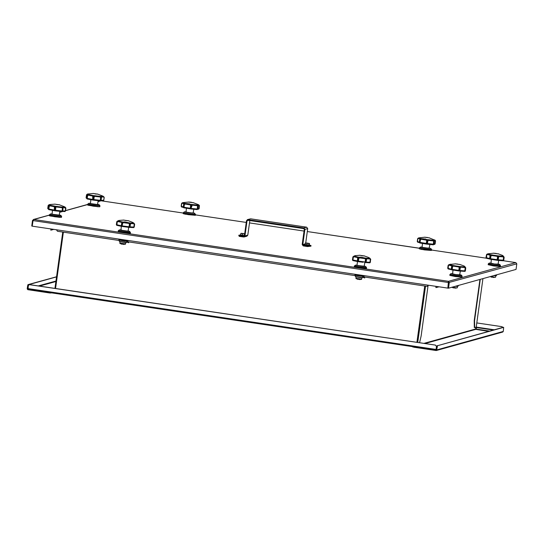 <?xml version="1.0" encoding="UTF-8"?>
<svg xmlns="http://www.w3.org/2000/svg" width="544" height="544" viewBox="0 0 544 544"><rect width="100%" height="100%" fill="white"/><g stroke="black" fill="none" stroke-linecap="round" stroke-linejoin="round"><path stroke-width="0.82" d="M448.542 281.942L447.97 288.116L448.514 288.198L449.29 282.594L448.44 281.316L447.834 288.136L32.246 226.168L33.021 220.565L33.85 219.497L32.531 220.456L31.756 226.052L32.246 226.127M100.885 200.797L98.036 201.674M33.034 220.531L32.531 220.456M515.855 262.63L516.8 263.854L516.025 269.45L448.514 288.198M448.746 282.513L516.8 263.854M448.562 282.166L447.834 288.136M448.698 282.513L33.021 220.565M475.66 329.412L425.02 343.55M412.78 346.678L413.746 347.242L436.206 350.526L436.73 349.921L437.498 345.726L503.649 327.366L503.261 331.452L502.731 332.058L436.206 350.526M438.933 286.81L436.2 287.565L435.826 286.348L436.186 287.558L435.839 287.511M437.498 345.726L503.275 327.311M437.138 345.671L435.962 350.18L412.814 346.678M475.714 327.311L475.789 329.46M489.654 331.092L476.408 329.093L476.741 329.542L488.784 331.337M475.701 327.434L476.245 327.515L476.354 329.453M476.36 329.419L475.544 329.31L476.034 329.385L476.19 327.529L475.694 327.454M502.914 327.413L501.956 326.658L476.782 322.905M501.956 326.658L502.853 327.427M501.894 326.672L476.782 322.932M482.916 278.644L476.184 327.182L474.654 327.59L474.572 320.606L480.291 279.371M474.572 320.606L474.212 320.552L474.293 327.536L474.654 327.59M474.212 320.552L479.91 279.48M476.122 329.011L476.075 329.378M56.542 276.726L27.968 284.662L27.608 285.933L27.2 288.857L27.819 289.694L49.987 292.998L52.176 292.903M50.748 228.929L51.136 230.146L53.849 229.391M50.742 228.929L51.109 230.139M51.245 292.767L27.873 289.326L27.56 288.912L27.948 288.803M27.608 285.933L27.968 285.988L28.329 284.716L27.968 284.662M56.522 276.889L28.329 284.716M27.968 285.988L27.56 288.912M436.064 350.146L27.982 289.299L28.376 285.675L29.254 284.668L435.431 345.127L436.465 346.528L435.962 350.18M436.39 349.71L436.526 346.508L435.431 345.127M119.374 240.496L57.48 231.268L56.46 229.779M428.407 285.24L427.02 286.368L362.732 276.787M355.463 275.699L126.643 241.584M427.55 286.334L428.461 285.246M29.75 284.641L29.281 284.662M29.811 284.621L435.486 345.114M427.992 286.117L421.151 336.022L419.594 342.74M436.07 350.146L27.873 289.326M240.183 234.967L238.755 235.307L239.204 236.354L238.755 235.307M239.285 235.742L243.671 236.395L244.358 235.878L246.473 220.66L247.846 219.62L303.851 227.97L306.694 227.181L307.727 228.582L305.735 242.923L309.407 243.474L305.395 243.018L309.38 243.467M311.052 245.582L310.964 246.194L307.591 246.548L307.68 245.942L311.052 245.582L309.257 244.963M307.68 245.942L303.294 245.29L302.777 244.589L304.892 229.371L303.851 227.97M239.204 236.354L243.59 237.007L244.963 235.967L247.071 220.748L247.758 220.232L303.77 228.582L304.286 229.276L302.172 244.501L303.212 245.895L307.591 246.548M244.963 235.967L247.799 235.178L246.922 236.184L244.086 236.973M247.799 235.178L249.832 220.538M247.343 219.654L250.682 218.831L306.694 227.181M241.244 233.328L244.603 234.022L244.406 235.545L240.672 234.981L240.931 233.41L244.644 233.798L241.291 233.315M305.164 244.603L305.374 243.08L309.454 243.542L309.244 245.065L305.116 244.589L305.422 243.025M490.613 276.508L495.38 277.338L490.117 276.644M490.083 276.658L493.911 277.535M490.028 259.202L489.627 258.536L490.226 259.243M489.77 259.026L486.486 258.291L486.098 257.638L489.627 258.536L490.056 255.204L487.472 254.538L486.737 254.918L486.54 258.305L489.818 259.026M497.461 260.324L497.155 259.692L498.039 259.814L498.426 257.04L497.876 256.972L497.461 260.324L498.243 259.821L497.712 260.345L490.239 259.25L490.579 255.884L490.11 255.802L489.722 258.577L490.559 258.713L490.09 259.223L489.627 258.536L490.008 255.768M503.52 260.236L503.003 260.76L503.73 260.229L504.118 257.455L503.52 260.236M503.472 260.651L503.73 260.229L503.132 260.766L497.814 260.324M488.974 253.545L486.608 254.47L487.689 253.96L487.472 254.538M486.588 254.483L487.614 253.871L490.6 254.714L490.056 255.204M491.769 255.524L490.94 255.938L490.559 258.713L497.155 259.692L497.542 256.918L496.971 256.299L491.769 255.524L491.579 254.891L490.6 254.714L490.402 255.456L491.579 254.891L497.434 255.768L498.63 257.047L498.243 259.821L503.2 260.202L503.581 257.428L502.88 256.836L498.977 256.537L498.63 257.047L498.236 256.625L498.576 255.898L502.969 256.238L504.002 257.06L503.465 256.224M486.615 254.476L486.098 257.638L486.615 254.476M498.263 253.892L493.537 253.205L498.263 253.892M490.498 255.469L490.94 255.938L490.498 255.469M497.542 256.918L498.12 256.612L497.542 256.918M498.576 255.898L497.427 255.768L496.971 256.299M503.73 260.229L504.084 257.156L503.418 256.224L502.88 256.836M493.911 253.178L487.587 253.878M503.955 257.06L503.581 257.428L503.955 257.06M498.977 256.537L498.576 255.904M496.278 253.429L493.66 253.212L496.278 253.429M494.394 275.454L496.556 275.536L496.658 274.829M100.926 200.75L103.163 200.872L103.795 200.355L103.183 200.879M93.133 200.09L92.698 199.43L92.779 196.051L88.461 195.255L87.598 195.636L87.217 198.41L92.936 199.478L93.289 200.117L93.888 196.792L93.323 196.704L92.936 199.478L93.82 199.594L93.33 200.117L87.142 198.982L86.979 195.507L86.598 198.281L87.094 198.968M100.327 200.947L101.068 200.416L100.633 200.926M98.056 201.572L101.014 200.437L101.402 197.656L100.973 197.628L100.592 200.403L100.314 200.947L100.225 200.355L101.068 200.43L101.463 197.649L101.082 196.459L101.449 197.078M86.544 198.39L86.122 197.812L86.51 194.942L86.129 197.717L86.584 198.404L86.129 197.717M103.931 196.887L102.959 196.16M103.435 196.432L104.183 197.581L103.802 200.321M101.096 200.274L103.584 200.348L104.217 197.581L103.428 197.023L101.456 196.976M87.849 194.419L86.618 194.983L86.238 197.758L86.646 197.86M94.846 196.364L94.2 196.819L93.82 199.594L100.225 200.355L100.613 197.574L99.899 196.955L94.846 196.364L94.513 195.724L100.198 196.391L101.456 197.642L101.456 197.003M93.065 193.467L97.798 194.147L93.065 193.467M99.899 196.955L100.198 196.391L102.428 196.037L104.128 197.173M87.101 194.589L88.08 193.895L87.224 195.16L88.468 194.643L93.33 195.548L93.888 196.792L93.731 196.37L94.513 195.724L93.33 195.548L92.779 196.051M97.444 194.018L103 196.18L103.428 197.023M87.026 195.378L87.638 194.589M86.979 195.5L86.591 198.274L87.217 198.41L87.169 198.988L86.598 198.281M86.605 194.704L87.387 194.086M93.078 196.649L93.616 196.35L93.078 196.649M88.461 195.255L88.468 194.643L87.883 194.494M87.285 195.18L87.598 195.636L87.285 195.18M101.136 197.241L100.613 197.574L101.136 197.241M95.057 193.916L97.675 194.113L95.057 193.916M357.462 279.303L361.468 279.432L356.041 278.684L359.999 279.636M365.908 262.487L365.303 262.616L365.126 262.011L365.33 262.623L365.983 262.113L366.37 259.338L365.867 259.284L365.486 262.058L369.947 262.262L370.328 259.488L369.689 258.917L366.676 258.794L366.112 262.106L365.52 262.636M365.724 262.562L369.628 262.806L369.947 262.262L369.641 262.806M369.838 262.786L370.308 262.283L370.6 259.515L370.308 262.262M357.571 260.984L357.986 261.637L357.401 260.943L358.108 261.072L358.489 258.298L357.959 258.21L357.571 260.984M357.85 261.61L352.954 260.569L352.607 259.93L352.995 257.156L352.444 259.869L352.988 260.576L357.646 261.521M358.02 261.644L358.455 261.113L358.02 261.644L363.188 262.276L358.081 261.644M359.591 257.904L358.836 258.339L358.455 261.113L365.126 262.011L365.514 259.23L364.847 258.611L359.591 257.904L359.319 257.271L360.679 257.108L365.235 258.06L366.18 258.924L366.275 258.169L369.675 258.305L370.688 259.243L370.199 262.582L365.772 262.575M354.117 256.829L353.294 257.21L352.906 259.984L357.401 260.943L357.653 257.584L354.117 256.829L354.226 256.238L358.21 257.088L358.367 257.883L359.319 257.271L358.21 257.088L357.653 257.584M361.617 255.741L364.378 255.966L361.617 255.741M355.089 255.632L353.036 256.748L353.294 257.21L353.07 256.761L354.906 255.68L359.999 255.272M352.934 256.843L352.444 259.876L352.988 260.576M364.847 258.611L365.235 258.06L366.275 258.169L366.676 258.794M365.514 259.23L366.071 258.91L365.514 259.23M358.367 257.883L358.836 258.339L358.367 257.883M370.328 259.488L370.6 259.107L370.328 259.488M369.689 258.917L369.866 258.25L368.703 257.536L370.661 259.162M366.18 258.924L366.5 259.332L366.18 258.924M358.258 257.863L357.789 258.162L358.258 257.863M370.716 259.515L369.913 258.278M364.228 255.959L359.747 255.306L364.228 255.959M355.382 276.583L362.61 277.658L364.174 277.222L364.732 277.977L363.426 277.433M363.426 276.264L364.344 276.005M433.289 244.78L433.282 244.202L433.636 244.249L433.242 244.78L426.979 244.14M427.455 243.624L426.87 244.14L427.577 240.829L426.999 240.747L426.714 244.12L426.319 243.467L433.282 244.202L433.67 241.427L432.936 240.822L428.346 240.36L427.842 240.849L427.455 243.624M426.863 244.14L433.214 244.773M434.459 244.453L435.146 243.923L434.54 244.46M417.738 242.209L417.282 241.543L417.67 238.768L417.262 241.522L417.758 242.216L419.376 242.583L417.636 242.175L417.289 241.516M419.968 238.972L418.479 238.428L418.792 237.864L420.478 238.483L419.764 239.38L419.383 242.311L426.319 243.467L426.707 240.693L426.258 240.081L421.376 239.272L420.512 239.666L419.927 242.998L420.152 239.618L419.764 239.537L419.383 242.311L419.907 242.991M426.625 244.1L419.764 242.957L419.342 242.291L419.73 239.516L421.28 238.653L425.734 239.04L427.278 240.387L427.965 239.72L428.346 240.36M426.258 240.081L426.775 239.564L433.133 240.237L432.936 240.822M433.67 241.427L434.126 241.08L433.962 244.263L434.35 241.488L433.67 241.427M433.976 240.36L433.133 240.237L434.126 241.08L433.82 240.271L434.534 239.87L434.982 240.638L433.99 240.312M427.394 240.407L427.842 240.849L427.394 240.407M434.024 243.902L435.003 243.936L435.39 241.162L434.982 240.638M418.479 238.428L417.853 238.809L417.466 241.584L419.376 242.066M427.441 237.463L424.68 237.245L427.441 237.463M434.085 240.502L434.343 241.407M427.278 240.387L426.707 240.693L427.278 240.387M435.499 240.849L434.806 240.026M425.054 237.211L418.887 237.83L417.853 238.809L417.778 238.456M419.73 239.516L420.478 238.483L421.28 238.653L421.376 239.272M420.118 239.204L420.512 239.666L420.118 239.204M429.087 237.769L435.173 240.332L435.54 241.012L435.146 243.93M424.83 237.232L429.318 237.871L424.83 237.232M121.38 244.1L125.378 244.229L119.959 243.481L123.916 244.433M121.768 226.406L121.319 225.74L121.7 222.965L122.176 222.659L121.489 225.78L121.795 226.413L122.026 225.869L129.044 226.807L129.424 224.033L128.765 223.407L123.508 222.7L122.754 223.135L121.965 226.44L129.22 227.412L129.044 226.807L129.39 227.433L129.9 226.909L130.288 224.135L129.785 224.08L129.397 226.855L133.865 227.066L134.246 224.284L133.606 223.713L130.587 223.591L130.03 226.902L129.438 227.433M129.642 227.358L133.545 227.603L134.137 227.086L133.593 227.603L129.69 227.372M133.756 227.582L134.606 224.318M118.028 221.632L118.143 221.034L122.128 221.884L122.176 222.659L121.7 222.965L121.57 222.38L118.028 221.632L117.212 222.006L116.906 225.372L121.904 226.433M116.742 221.904L116.681 225.304L116.77 221.796L116.362 224.672L122.026 225.869L122.407 223.094L122.754 223.135L122.284 222.68L123.236 222.068L124.596 221.904L129.152 222.856L130.098 223.72L130.193 222.965L133.593 223.101L134.626 224.312L134.246 227.072L133.545 227.603M116.906 225.372L121.564 226.318M125.535 220.538L128.296 220.762L125.535 220.538M119.007 220.429L116.953 221.544L117.212 222.006L116.987 221.558L118.823 220.476L123.916 220.068M116.844 221.639L117.694 220.946M123.508 222.7L123.236 222.068L122.128 221.884L121.57 222.38M128.765 223.407L129.152 222.856L130.193 222.965L130.587 223.591M129.424 224.033L129.989 223.706L129.424 224.033M134.246 224.284L134.518 223.904L134.246 224.284M133.606 223.713L133.783 223.054L132.62 222.333L134.572 223.958M130.098 223.72L130.417 224.128L130.098 223.72M128.146 220.762L123.665 220.102L128.146 220.762M119.299 241.38L126.528 242.454L128.092 242.019L128.649 242.774L127.344 242.23M127.344 241.06L128.262 240.802M190.76 208.93L191.107 208.4L197.2 209.005L197.588 206.23L196.853 205.618L192.263 205.156L190.828 208.937L197.132 209.576L197.554 209.046L197.159 209.576L190.896 208.937M190.536 208.318L190.631 208.916L190.237 208.264L191.107 208.4L191.495 205.625L190.917 205.544L190.536 208.318M198.376 209.25L199.063 208.719L198.458 209.256M181.648 207.006L181.2 206.339L181.567 203.558L181.179 206.319L181.676 207.012L183.294 207.38M183.382 207.522L183.301 207.108L190.237 208.264L190.624 205.489L190.176 204.877L185.293 204.068L184.43 204.469L183.845 207.794L184.069 204.415L183.682 204.333L183.301 207.108L183.824 207.788M190.543 208.896L183.682 207.754L183.26 207.087L183.682 204.184L185.198 203.449L189.652 203.844L191.189 205.19L191.882 204.517L192.263 205.156M190.176 204.877L190.692 204.36L197.05 205.034L196.853 205.618M197.588 206.23L198.043 205.877L197.88 209.059L198.268 206.285L197.588 206.23M197.05 205.04L198.111 205.884L197.737 205.068L198.451 204.666L198.9 205.435L197.907 205.108M191.311 205.204L191.76 205.646L191.311 205.204M197.941 208.699L198.92 208.733L199.308 205.958L198.9 205.435M183.886 203.769L182.39 203.225L181.771 203.606L181.383 206.38L183.294 206.863M191.359 202.266L188.598 202.042L191.359 202.266M197.05 205.034L197.894 205.156M197.207 209.576L197.894 209.052L198.268 206.285M191.189 205.19L190.624 205.489L191.189 205.19M199.417 205.646L198.723 204.823M199.458 205.816L198.451 204.666L193.004 202.565M198.002 205.299L198.261 206.203M181.737 203.211L181.567 203.558M182.39 203.225L182.709 202.66L185.198 203.449L185.293 204.068M184.035 204L184.43 204.469L184.035 204M183.682 204.333L184.396 203.279L183.682 204.333L183.28 207.08M182.804 202.626L181.744 203.198L182.804 202.626L188.972 202.008M188.748 202.028L193.208 202.694L188.666 202.089M62.75 210.922L65.232 210.99L65.62 208.216L63.22 207.352L61.934 211.589L62.73 207.108L64.076 206.686L65.844 207.964L65.484 210.99L64.906 211.528L62.574 211.398L64.811 211.521L65.232 210.99L64.831 211.528M54.781 210.739L54.346 210.072L54.427 206.7L50.109 205.904L49.252 206.285L48.865 209.059L54.584 210.127L54.944 210.766L55.536 207.434L54.971 207.352L54.584 210.127L55.468 210.242L54.978 210.766L48.79 209.63L48.627 206.156L48.246 208.93L48.742 209.617M61.975 211.596L62.723 211.065L62.281 211.575M59.704 212.221L62.669 211.079L63.111 208.298L62.723 211.072L55.468 210.242L55.848 207.468L55.379 207.019L56.161 206.373L61.846 207.04L62.784 207.89L62.628 208.277L61.547 207.604L56.494 207.012L54.971 207.352L54.978 206.196L54.427 206.7M48.192 209.039L47.77 208.461L48.164 205.591L47.777 208.366L48.232 209.052L47.777 208.366M65.579 207.536L64.607 206.802M65.083 207.08L65.62 208.216L65.783 207.822M49.497 205.068L48.273 205.632L47.886 208.406L48.3 208.508M61.547 207.604L61.846 207.04L62.73 207.108L63.097 207.726M54.72 204.116L59.446 204.796L54.72 204.116M48.756 205.238L49.735 204.544L48.872 205.809L50.116 205.292L56.154 206.366L56.494 207.012M59.092 204.666L64.648 206.829L65.076 207.672M49.035 204.734L48.287 205.292L49.64 204.564L55.06 204.102M48.674 206.026L49.531 205.142L50.116 205.292L50.109 205.904M48.627 206.149L48.239 208.923L48.865 209.059L48.817 209.637L54.658 210.698M48.933 205.822L49.252 206.285L48.933 205.822M56.705 204.564L59.323 204.762L56.705 204.564M452.261 287.157L457.028 287.987L451.765 287.293M451.731 287.307L455.559 288.184M451.676 269.851L451.275 269.185L451.874 269.892M451.418 269.674L448.134 268.94L447.753 268.287L451.275 269.185L451.704 265.853L449.12 265.186L448.385 265.567L448.195 268.954L451.466 269.674M459.109 270.973L458.803 270.341L459.694 270.463L460.074 267.689L459.524 267.621L459.109 270.973L459.891 270.47L459.36 270.994L451.887 269.899L452.227 266.533L451.758 266.451L451.37 269.226L452.207 269.355L451.738 269.872L451.275 269.185L452.05 266.104L453.227 265.54L459.082 266.41L460.278 267.696L459.891 270.47L465.168 270.885L464.658 271.408L465.229 268.076L464.528 267.485L460.625 267.186L460.278 267.696L459.884 267.267L460.224 266.546L464.617 266.886L465.65 267.709L465.113 266.873M459.462 270.973L464.651 271.408L459.258 270.994M465.12 271.3L465.548 268.11L465.385 270.878L464.651 271.408M450.622 264.194L448.263 265.125L449.344 264.608L449.12 265.186M448.236 265.132L448.385 265.567L448.229 265.139L449.269 264.52L452.248 265.356L451.704 265.853M451.663 266.41L452.248 265.356L453.227 265.54L453.417 266.172L452.588 266.58L452.207 269.355L458.803 270.341L459.19 267.566L458.619 266.948L453.417 266.172M448.134 265.513L447.753 268.287L448.134 265.513M459.911 264.534L455.185 263.854L459.911 264.534M452.146 266.118L452.588 266.58L452.146 266.118M459.19 267.566L459.768 267.254L459.19 267.566M460.625 267.186L460.224 266.546L459.082 266.41L458.619 266.948M465.385 270.878L465.739 267.804L465.066 266.873L464.528 267.485M455.559 263.82L449.235 264.527M465.603 267.709L465.229 268.076L465.603 267.709M457.926 264.078L455.314 263.86L457.926 264.078M456.042 286.103L458.204 286.178L458.306 285.478M87.713 204.544L65.525 210.698M62.975 211.412L59.69 212.323M49.361 215.186L33.85 219.497L448.44 281.316L515.787 262.616L503.254 260.746L515.821 262.616M486.329 258.223L431.548 250.056L486.322 258.223M419.363 248.241L307.319 231.533L419.363 248.234M304.042 231.044L249.499 222.911L304.042 231.044M246.228 222.421L195.466 214.853L246.228 222.421M183.28 213.037L101.198 200.797L183.28 213.03M413.746 347.242L413.794 346.875M436.778 346.943L437.138 346.997M423.837 343.373L475.476 329.038M436.73 349.921L503.261 331.452M476.741 329.542L476.789 329.174M493.456 330.038L475.701 327.393M476.204 327.066L494.387 329.78M475.538 328.617L476.027 328.685M50.034 292.631L49.987 292.998M38.393 285.899L55.95 281.03M55.876 281.554L39.576 286.076M425.551 286.151L417.738 342.468M416.901 342.339L424.714 286.028M62.744 232.05L54.937 288.368L62.75 232.057M63.362 232.145L55.549 288.463M27.975 288.599L436.057 349.452M243.671 236.395L244.14 236.266M304.667 244.909L303.294 245.29M302.777 244.589L305.211 243.916M248.526 220.34L247.071 220.748M307.727 228.582L304.892 229.371M250.682 218.831L247.846 219.62M241.441 233.464L244.467 233.879M244.623 233.954L240.958 233.403M240.72 234.994L240.978 233.417M242.332 235.307L242.59 233.723M242.447 235.321L242.651 233.736M244.399 235.559L240.156 235.042L244.372 235.763M244.365 235.824L240.19 235.083M240.645 235.28L244.331 235.987L240.156 235.042M305.878 243.073L308.91 243.488M306.768 244.916L307.027 243.331M306.891 244.929L307.088 243.345M308.836 245.154L309.033 243.562M308.91 245.154L309.074 243.562M309.454 243.542L309.244 245.058M309.25 245.031L304.592 244.65L309.25 245.031M309.672 245.392L304.633 244.691M305.089 244.888L309.182 245.453M495.638 277.066L495.87 275.754L493.707 275.652M497.4 260.311L490.28 259.25M486.445 254.857L486.023 257.604L486.54 258.305M500.201 266.478L493.7 265.921L488.199 264.751M500.269 266.431L494.217 265.996L488.152 264.683L493.734 265.873L500.269 266.431M500.453 265.513L493.843 265.044L488.288 263.826M488.369 263.765L493.653 264.969L500.446 265.479L500.351 266.376M499.616 264.432L493.877 264.051L489.355 263.017L488.301 263.792L488.152 264.683M489.376 263.01L490.967 263.024L489.403 263.004L493.666 263.996L499.589 264.527L498.093 264.01L499.637 264.438L500.446 265.479M498.066 264.146L493.864 263.942L490.953 263.16M490.946 263.187L494.367 264.01L498.066 264.173M100.28 200.94L93.371 200.117M93.01 200.049L87.169 198.982M99.953 205.795L93.35 205.326L87.768 204.136L87.672 205.04L88.386 205.319L98.253 206.768L87.706 205.034M87.652 204.966L93.235 206.149L99.729 206.761M99.117 204.707L93.378 204.326L88.808 203.32L87.808 204.075L93.153 205.251L99.946 205.754L99.851 206.659M99.946 205.754L99.137 204.721L97.594 204.292L99.09 204.809L93.167 204.279L88.903 203.286L90.467 203.306L88.856 203.3M90.114 203.544L97.879 204.626L90.134 203.565M361.923 277.814L356.062 276.862M355.898 278.324L361.699 279.133M352.444 259.882L352.879 260.549M366.37 268.525L359.36 267.961L354.287 266.846M359.36 267.9L366.438 268.478L359.36 267.961L354.239 266.784L359.36 267.9M366.54 267.614L359.475 267.077L354.375 265.928M354.239 266.784L354.389 265.887L359.482 267.029L366.534 267.573L366.438 268.478M365.704 266.526L359.747 266.111L355.477 265.105M354.389 265.887L356.13 265.071L359.754 266.091L364.181 266.111L365.724 266.533L366.534 267.573M364.154 266.247L356.721 265.377M355.055 274.305L354.967 274.985L363.508 276.168L354.98 275.019M364.786 262.528L364.181 266.465M363.093 276.481L355.212 275.359L363.161 276.461L363.589 275.577M363.161 276.461L355.273 275.4M362.766 276.515L362.61 277.658M433.976 244.256L433.459 244.78L433.962 244.263L434.364 241.482M419.465 242.726L419.363 242.304M431.426 250.458L424.422 249.893L419.349 248.785M419.295 248.717L424.415 249.839L431.501 250.41L421.444 249.39L419.363 248.839L419.438 247.86M424.531 249.009L419.451 247.826L424.544 248.968L431.61 249.587L424.531 249.009M431.596 249.546L431.501 250.41M430.76 248.465L424.803 248.05L420.532 247.044M419.451 247.826L421.185 247.01L424.816 248.03L429.236 248.044L430.787 248.472L431.589 249.512M429.216 248.18L425.014 247.976L422.096 247.194M125.841 242.617L119.979 241.658M119.816 243.12L125.616 243.93M129.2 227.406L121.992 226.447M116.362 224.679L116.797 225.345M130.288 233.322L123.277 232.757L118.204 231.642M123.277 232.696L130.356 233.274L123.277 232.757L118.15 231.581L123.277 232.696M130.458 232.41L123.393 231.873L118.293 230.724M118.15 231.581L118.306 230.69L123.4 231.826L130.451 232.37L130.356 233.274M129.622 231.322L123.665 230.908L119.394 229.908M118.306 230.69L119.374 229.901L120.972 229.922L123.672 230.887L129.003 231.112L130.451 232.37M128.071 231.044L123.869 230.833L120.958 230.058M118.973 239.102L118.878 239.782L127.425 240.972L118.898 239.816M127.398 240.992L125.283 241.23L119.19 240.196M127.01 241.284L119.129 240.156L127.078 241.257M128.765 241.896L128.649 242.76L128.772 241.896M126.684 241.312L126.528 242.454M183.872 207.794L190.658 208.923M181.206 206.312L181.553 206.972L183.294 207.386M197.88 209.039L197.132 209.576M199.458 205.829L199.063 208.726L197.839 209.229M195.344 215.254L188.333 214.69L183.267 213.581M183.212 213.513L188.333 214.635L195.418 215.206L185.354 214.186L183.28 213.636L183.355 212.656M188.448 213.806L183.369 212.622L188.462 213.765L195.527 214.384L188.448 213.806M195.514 214.35L195.418 215.206M194.677 213.262L188.72 212.847L184.45 211.84M183.369 212.622L184.43 211.84L186.028 211.854L188.734 212.826L194.065 213.051L195.507 214.309M193.134 212.983L188.931 212.772L186.014 211.99M61.928 211.589L55.019 210.766M65.865 208.23L65.45 210.97M48.246 208.923L48.817 209.637M61.601 216.444L54.998 215.975L49.416 214.785L49.32 215.689L50.034 215.968L59.901 217.416L49.354 215.682M49.3 215.614L54.883 216.798L61.377 217.41M60.765 215.356L55.032 214.975L50.456 213.969L49.456 214.724L54.801 215.9L61.594 216.403L61.499 217.308M61.594 216.403L60.792 215.363L59.242 214.941L60.738 215.451L54.822 214.928L50.551 213.935L52.115 213.955L50.51 213.948M59.221 215.077L55.019 214.866L52.102 214.091M51.762 214.193L59.214 215.104M52.02 214.295L52.523 210.236M59.86 211.29L59.248 215.295M457.293 287.715L457.518 286.402L455.355 286.3M459.048 270.96L451.928 269.899M448.093 265.506L447.685 268.246L448.195 268.954M461.856 277.127L455.348 276.57L449.854 275.4M461.924 277.08L455.865 276.644L449.8 275.332L455.382 276.515L461.924 277.08M462.101 276.162L455.498 275.692L449.936 274.475M450.017 274.414L455.301 275.618L462.094 276.128L461.999 277.025M461.264 275.08L455.525 274.693L451.003 273.666L449.956 274.441L449.8 275.332M451.024 273.659L452.615 273.673L451.051 273.652L455.314 274.645L461.237 275.176L459.741 274.659L461.285 275.087L462.094 276.128M459.721 274.795L455.512 274.591L452.601 273.809M452.601 273.836L456.015 274.659L459.714 274.822M87.727 204.442L65.538 210.603M49.375 215.091L33.374 219.531M448.535 281.867L448.623 282.316M412.719 347.018L412.767 346.671M482.922 278.644L476.19 327.175M51.122 230.146L50.762 230.092M244.528 233.879L241.386 233.444M240.883 233.458L240.672 234.981M308.965 243.488L305.83 243.052M305.708 242.923L305.374 243.018M305.327 243.066L305.116 244.589M304.592 244.65L306.904 245.385L309.72 245.364M491.375 277.202L495.373 277.338M503.003 260.76L497.61 260.345M503.554 256.312L502.935 255.762M497.944 253.735L502.656 255.462M498.032 264.37L498.712 260.352M490.926 263.384L491.361 259.379M104.217 197.581L103.666 200.688L100.919 200.763M100.286 200.94L93.289 200.117M93.412 193.453L87.462 194.052M86.51 194.942L87.455 194.058M90.433 203.667L90.868 199.587M97.532 204.653L98.212 200.641M361.461 279.432L361.937 277.671M356.041 278.684L355.994 277.025M352.825 257.108L353.777 256.149M364.031 255.83L368.703 257.536M357.014 265.479L357.449 261.467M364.453 266.438L356.701 265.363M354.967 274.985L355.212 275.359M355.49 275.488L355.334 276.61M435.533 241.155L435.152 243.93L433.922 244.433M419.954 242.998L426.714 244.12M418.887 237.83L417.826 238.401M422.076 247.418L422.511 243.358M429.175 248.404L429.862 244.365M429.515 248.37L421.756 247.296M125.392 244.229L125.848 242.468M119.959 243.481L119.911 241.822M129.826 227.283L129.248 227.419M133.831 223.081L134.626 224.108L134.246 227.072M127.949 220.626L132.62 222.333M128.037 231.261L128.704 227.324M120.931 230.275L121.366 226.263M128.37 231.234L120.618 230.16M127.507 240.373L127.425 240.972M118.878 239.782L119.129 240.156M119.408 240.285L119.252 241.407M199.451 205.952L199.07 208.726M185.994 212.214L186.429 208.155M193.093 213.2L193.78 209.161M193.433 213.166L185.674 212.092M61.934 211.589L54.944 210.766M453.03 287.851L457.021 287.987M465.202 266.961L464.59 266.41M459.592 264.384L464.304 266.111M459.68 275.019L460.36 270.994M452.574 274.033L453.009 270.028"/></g></svg>
